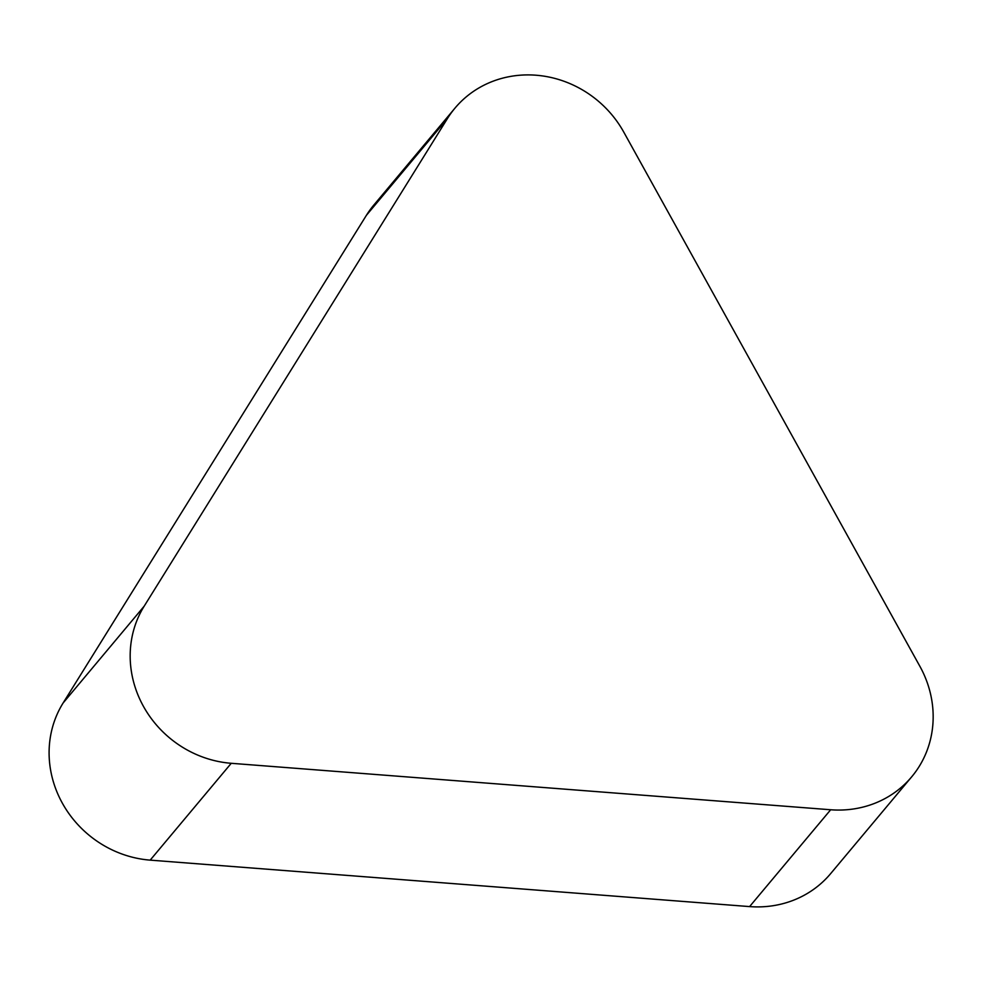 <?xml version="1.0" encoding="UTF-8"?>
<svg xmlns="http://www.w3.org/2000/svg" width="982" height="982" viewBox="0 0 982 982"><rect width="100%" height="100%" fill="white"/><g stroke="black" fill="none" stroke-linecap="round" stroke-linejoin="round"><path stroke-width="1.47" d="M919.876 666.299A104.755 97.402 -140.1 0 1 911.701 776.811A104.755 97.402 -140.1 0 1 830.674 809.757L231.249 763.296A104.755 97.402 -140.1 0 1 144.17 606.189L447.485 118.466A104.755 97.402 -140.1 0 1 454.961 108.143A104.755 97.402 -140.1 0 1 623.779 132.128L919.876 666.299M911.701 776.811L830.625 873.649A104.755 97.402 -140.1 0 1 749.597 906.595L150.185 860.134A104.755 97.402 -140.1 0 1 63.093 703.026L366.409 215.304A104.755 97.402 -140.1 0 1 373.884 204.98L454.961 108.143M749.597 906.595L830.674 809.757M150.185 860.134L231.249 763.296M63.093 703.026L144.17 606.189M366.409 215.304L447.485 118.466"/></g></svg>
